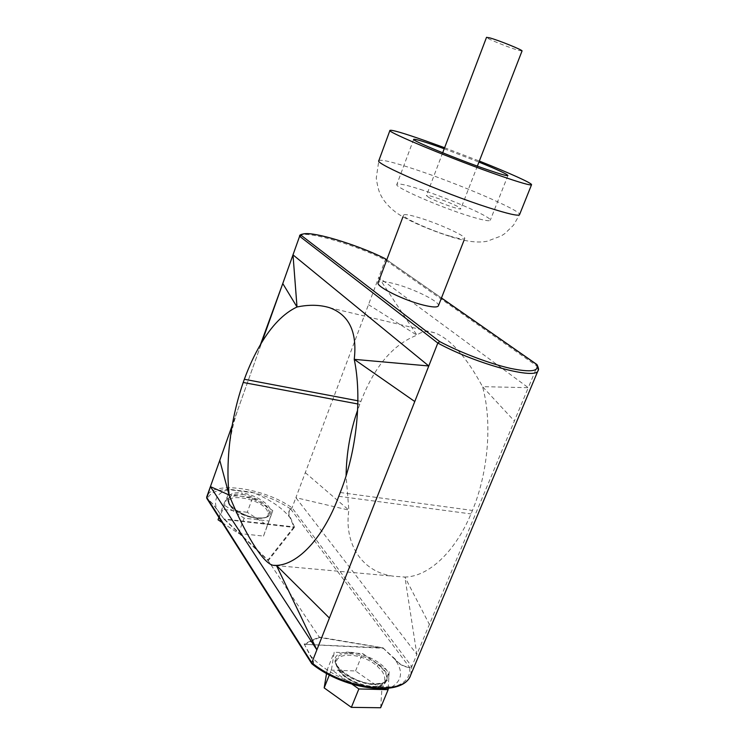 <?xml version="1.0" encoding="UTF-8"?>
<svg xmlns="http://www.w3.org/2000/svg" width="745" height="745" viewBox="0 0 745 745"><rect width="100%" height="100%" fill="white"/><g stroke="black" fill="none" stroke-linecap="round" stroke-linejoin="round"><path stroke-width="0.56" stroke-dasharray="3.73 2.79" d="M522.04 50.967L518.79 50.418C509.738 47.95 485.433 38.107 486.522 37.334M428.775 197.425L426.429 195.59C426.308 193.868 450.259 202.351 458.222 206.821L460.81 208.786C461.164 210.593 436.449 201.839 428.775 197.425M420.357 189.398C449.645 198.682 492.389 217.41 490.257 220.278C489.372 221.544 482.183 220.092 468.689 215.901C438.563 206.579 393.686 186.762 396.852 184.425C398.128 183.149 405.96 184.807 420.357 189.398M444.216 148.758L478.933 162.084M450.166 236.193C430.414 230.419 401.462 217.205 403.622 215.082C404.498 213.983 409.629 214.849 419.007 217.661C438.386 223.453 466.445 236.174 464.722 238.53C464.005 239.611 459.153 238.828 450.166 236.193M438.395 305.822C440.677 302.014 413.373 288.511 393.947 283.622C384.56 281.219 379.289 280.912 378.153 282.7M377.231 666.142L382.222 671.431C387.745 680.911 384.299 686.043 371.904 686.825C357.777 685.372 346.751 679.738 338.817 669.932L335.744 663.125L338.118 668.731C347.189 684.012 382.828 692.822 386.236 680.828C387.391 677.782 386.59 674.281 383.805 670.342L378.544 664.773L377.231 666.142C362.284 652.583 333.453 651.158 336.563 664.605M229.767 505.408C220.529 492.287 258.692 497.194 266.85 509.878L268.228 513.184L269.615 512.523L268.153 509.04C261.495 498.61 230.252 491.113 228.091 499.597L229.115 504.318L233.185 509.021L229.767 505.408M349.75 653.663C360.142 654.464 369.744 658.17 378.544 664.773L384.02 669.82C386.869 673.145 387.81 676.311 386.851 679.328L386.851 679.328C384.876 682.923 380.546 684.618 373.841 684.422C362.852 684.785 343.147 675.734 338.323 668.2L335.744 663.125L335.781 659.93C337.178 655.544 341.834 653.458 349.75 653.663L349.47 652.266C341.983 651.428 329.365 655.2 337.587 666.933C347.384 678.835 368.021 684.487 374.884 684.059C382.809 684.851 394.543 680.185 385.556 668.675C375.378 657.23 356.25 652.099 349.47 652.266M242.181 494.466C251.438 495.211 265.527 502.81 268.312 508.611L269.615 512.523L269.113 514.814C267.101 516.276 268.666 518.352 256.587 517.887L256.243 518.082C263.06 518.734 267.353 517.645 269.113 514.814C269.895 516.313 266.459 517.533 258.813 518.483C248.569 517.57 239.918 514.395 232.85 508.937L229.209 505.101L228.091 499.597L228.473 498.563C230.466 494.95 235.038 493.581 242.181 494.466L242.19 493.041C235.876 491.849 224.171 493.684 228.65 502.819C234.424 512.178 250.804 517.822 256.801 518.073C263.423 519.256 274.681 516.872 269.643 507.82C263.534 498.694 248.094 493.432 242.19 493.041M256.243 518.082C247.061 516.741 239.22 513.417 232.729 508.118L229.274 503.881L228.464 498.563L229.143 502.987C230.289 507.047 244.146 516.788 256.587 517.887L256.801 518.073M294.443 526.948L290.466 517.617C288.334 514.767 288.399 511.899 290.662 509.003L409.713 667.548C403.427 666.403 398.705 663.702 395.548 659.427L382.846 647.796L318.962 637.022L304.193 643.987L310.404 656.038C313.226 660.433 313.915 663.059 312.472 663.897L207.548 498.815C211.478 502.503 214.374 505.808 216.255 508.733L224.459 519.61L216.627 508.844C213.47 499.355 217.261 492.994 227.998 489.763L229.926 489.372L251.614 492.175L254.362 493.153C270.416 499.774 282.299 507.932 290.001 517.626L293.977 526.948L267.93 560.017L224.739 519.423L294.303 527.479L294.443 526.948L223.863 518.976M224.459 519.61L268.209 560.734L319.465 637.441L383.75 648.169M304.183 644.332L383.284 648.299L395.083 659.567C403.147 671.059 402.244 680.083 392.364 686.629L390.408 687.616C382.902 688.976 374.158 688.753 364.193 686.946L360.561 685.81C338.686 678.276 322.138 668.414 310.898 656.215L304.193 643.987M384.997 258.562L385.305 259.949L378.73 277.438L416.93 335.175C421.698 331.32 427.742 330.556 435.033 332.913C450.641 339.161 466.482 357.069 482.536 386.646C492.352 421.931 488.422 471.827 472.46 510.437L471.008 513.92C454.627 552.743 428.179 576.677 404.908 577.058L416.865 654.408L528.279 387.689L378.73 277.438L295.877 497.669L348.865 510.12L346.09 475.869M368.486 304.649L416.93 335.175C393.015 344.479 374.353 366.54 360.934 401.359L357.628 410.16M290.662 509.003L292.049 507.82L295.877 497.669L416.865 654.408L411.799 666.552L409.713 667.548M263.246 338.351L232.151 425.609M299.62 236.258C301.166 229.022 354.099 244.053 385.305 259.949L537.238 366.242L528.279 387.689L482.536 386.646L514.367 421M305.282 472.647L348.865 510.12C343.948 542.313 360.803 572.179 393.733 576.239L404.908 577.058L429.39 624.431M538.114 370.423L537.043 364.678M311.95 663.879L312.621 664.065C326.608 674.579 342.467 681.936 360.208 686.136L364.193 686.946L390.408 687.616L393.276 686.983C405.019 683.603 410.523 677.177 409.778 667.697L409.759 667.622M216.255 508.733L216.627 508.844C214.644 505.846 211.608 502.465 207.529 498.722L206.747 498.265M290.606 508.956L290.541 508.9C280.195 501.972 268.247 496.654 254.725 492.957L227.327 489.428C216.339 489.977 209.736 493.069 207.529 498.722M290.541 508.9C288.064 511.768 287.887 514.674 290.001 517.626L290.466 517.617M254.725 492.957L227.327 489.428M395.548 659.427L395.083 659.567C398.389 663.944 403.287 666.654 409.778 667.697M360.208 686.136L393.276 686.983M312.621 664.065C314.278 663.329 313.701 660.713 310.898 656.215L310.404 656.038M319.465 637.441L304.901 644.351L382.846 647.796M294.303 527.479L268.209 560.734L267.93 560.017M268.228 513.184C270.016 521.649 244.313 518.771 233.185 509.021M388.21 688.399L389.169 671.673L362.619 653.505L334.188 652.238L331.46 669.681L352.217 684.283M380.639 707.75L381.896 689.293L355.542 670.966L327.12 669.988L334.188 652.238M327.12 669.988L326.552 673.452M329.355 674.961L331.46 669.681M355.542 670.966L362.619 653.505M381.896 689.293L389.169 671.673M228.305 494.587L223.509 504.654L244.146 518.166L269.122 521.025L272.81 510.595L252.629 497.66L228.305 494.587L222.96 509.403L218.052 519.796M218.909 517.421L223.509 504.654M222.14 522.524L238.549 533.429L263.516 536.083L267.334 525.318L247.275 512.271L252.629 497.66M247.275 512.271L222.96 509.403M267.334 525.318L272.81 510.595M263.516 536.083L269.122 521.025M238.549 533.429L244.146 518.166M444.597 147.724L479.324 161.06M378.833 160.659C380.788 159.132 392.717 161.982 414.63 169.236C458.212 183.568 522.049 210.919 519.544 214.672L513.51 225.186L504.821 233.595L501.283 235.923L487.267 241.203C478.42 243.056 466.659 241.687 451.973 237.096C429.93 230.103 406.351 220.157 395.521 212.064C387.959 206.16 382.818 200.005 380.08 193.588C378.749 191.093 377.473 185.952 376.253 178.157L378.833 160.659M373.841 684.422L374.884 684.059M441.45 298.009L386.757 259.856M357.889 400.782L360.934 401.359M340.223 492.519L472.46 510.437M357.842 403.976L359.798 404.339M338.761 496.31L471.008 513.92M410.7 675.044L411.799 666.552L292.049 507.82C264.298 487.817 211.645 480.246 206.738 496.915M442.679 152.8L426.429 195.59M507.932 175.531L490.257 220.278M403.622 215.082L402.952 216.842M386.236 680.828C382.362 693.595 347.515 684.934 338.174 669.634L335.688 663.758L335.781 659.93C330.417 663.497 354.676 684.711 374.512 683.836C384.839 683.137 383.722 682.774 386.851 679.328L386.236 680.828M329.635 307.722L435.033 332.913M262.957 339.143L232.161 425.563M275.715 565.539L393.733 576.239M228.668 453.603C229.982 437.762 233.185 422.694 238.288 408.409M386.776 259.8L441.468 297.953M464.722 238.53L464.033 240.281M413.652 139.343L396.852 184.425M477.368 166.116L460.81 208.786"/><path stroke-width="1.12" d="M442.679 152.8L486.522 37.334L489.493 37.809C498.275 40.128 523.39 50.297 522.04 50.967L477.368 166.116M478.933 162.084C497.409 169.609 507.075 174.097 507.932 175.531C507.308 176.146 500.268 174.125 486.811 169.478C456.75 159.123 411.007 140.2 413.652 139.343C414.667 138.803 422.359 141.047 436.728 146.076L444.216 148.758M402.952 216.842L378.153 282.7C375.489 286.248 403.622 300.3 423.43 305.105C432.435 307.312 437.427 307.545 438.395 305.822L464.033 240.281M479.324 161.06C508.872 172.775 532.358 183.307 531.539 184.741C530.719 185.673 520.401 182.73 500.565 175.904C455.195 160.324 385.556 131.483 389.952 130.384C391.628 129.611 403.418 133.066 425.321 140.749L444.597 147.724M311.755 663.665L206.747 498.265L210.416 486.615L229.106 495.025C227.746 481.838 227.607 468.037 228.668 453.603C230.596 428.887 235.439 405.178 243.205 382.474L244.341 379.27C249.007 366.521 254.39 354.955 260.48 344.572C271.506 325.807 283.677 313.272 297.013 306.987C309.054 304.5 319.931 304.742 329.635 307.722C349.163 314.874 357.367 332.084 354.238 359.351L428.785 365.972L414.769 401.536L354.238 359.351C362.144 397.01 356.967 450.902 340.223 492.519L338.761 496.31C323.144 538.393 297.776 564.645 276.432 565.408L316.867 649.864L329.402 618.052L276.432 565.408L273.08 565.297L275.715 565.539M232.161 425.563L206.616 497.278L311.783 662.743L316.867 649.864L210.416 486.615L219.775 460.345L229.106 495.025C243.978 531.856 262.445 563.052 273.08 565.297M232.151 425.609L219.775 460.345M260.48 344.572L282.774 283.556L297.013 306.987L292.999 254.855L282.774 283.556M386.757 259.856L384.793 258.487C354.089 242.917 302.34 228.277 301.399 235.522L299.574 236.407L292.999 254.855L428.785 365.972L437.818 343.054L439.718 341.592C460.652 352.655 489.661 363.662 510.148 368.309C531.25 372.668 539.995 371.317 536.381 364.249L441.45 298.009M329.402 618.052L414.769 401.536M346.09 475.869C346.406 453.165 350.252 431.262 357.628 410.16M384.793 258.487L384.923 258.524C360.04 246.157 321.644 233.744 306.8 233.585C301.52 233.949 299.127 234.843 299.62 236.258L437.818 343.054C477.089 364.435 537.061 380.285 538.114 370.423C538.961 370.023 538.607 368.114 537.043 364.678L536.381 364.249M384.923 258.524L386.776 259.8M311.783 662.743L311.95 663.879C345.429 690.811 403.539 697.488 410.7 675.044C404.554 696.417 345.345 690.112 311.783 662.743M352.217 684.283L358.857 688.957L388.136 689.665L388.21 688.399M326.552 673.452L324.177 687.896L329.355 674.961M324.177 687.896L351.361 707.359L380.639 707.75L388.136 689.665M351.361 707.359L358.857 688.957M222.14 522.524L218.052 519.796L218.909 517.421M531.539 184.741L519.544 214.672C518.464 216.264 507.988 213.88 488.124 207.529C442.67 193.02 373.934 163.257 378.833 160.659L389.952 130.384M301.399 235.522L439.718 341.592M244.341 379.27L357.889 400.782M243.205 382.474L357.842 403.976M299.62 236.258L262.957 339.143M538.114 370.423L410.7 675.044M441.468 297.953L536.698 364.389"/></g></svg>
